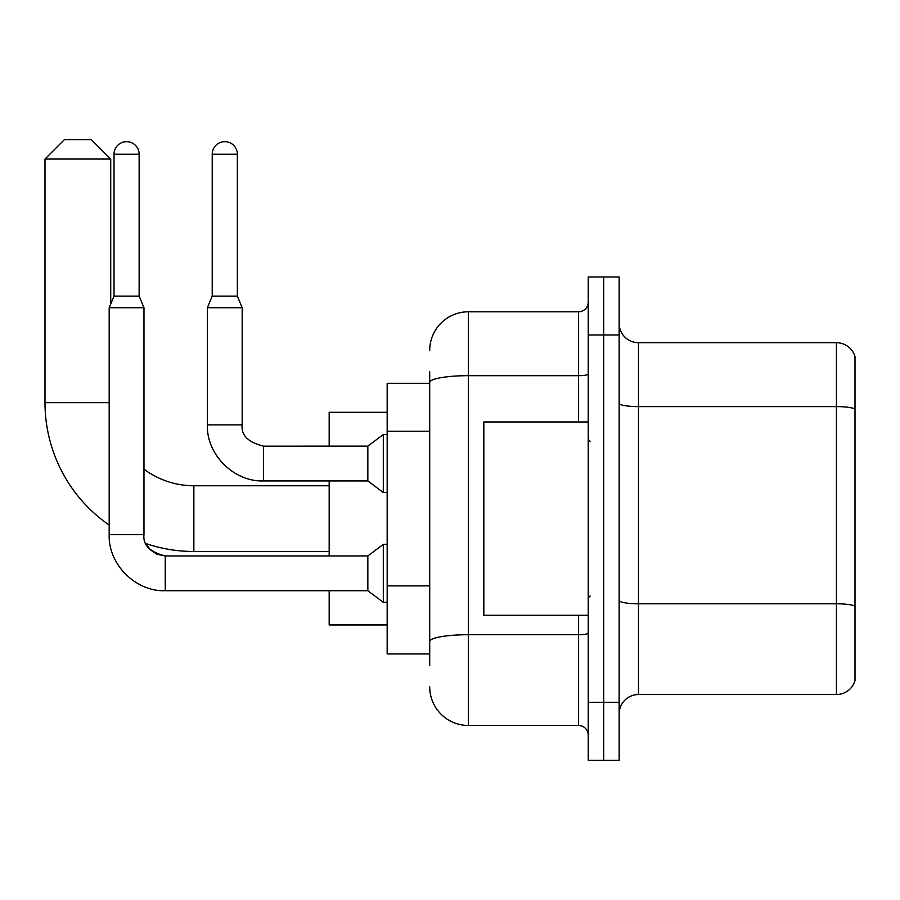 <?xml version="1.0" encoding="UTF-8"?>
<svg xmlns="http://www.w3.org/2000/svg" width="900" height="900" viewBox="0 0 900 900"><rect width="100%" height="100%" fill="white"/><g stroke="black" fill="none" stroke-linecap="round" stroke-linejoin="round"><path stroke-width="1.35" d="M429.705 419.636L429.705 371.711L429.705 383.31L387.169 383.31L387.169 653.951L429.705 653.951M429.705 665.55L429.705 371.711M429.705 350.438A38.666 38.666 0 0 1 468.36 311.782L468.36 725.479L578.554 725.479A9.664 9.664 0 0 1 588.217 735.143A9.664 9.664 0 0 0 578.554 725.479L578.554 615.285M588.217 702.281L588.217 760.275L603.686 760.275L603.686 702.281L603.686 760.275L619.155 760.275L619.155 702.281L603.686 702.281L603.686 334.98L603.686 702.281L588.217 702.281L588.217 334.98L603.686 334.98L603.686 276.986L603.686 334.98L619.155 334.98L619.155 702.281M619.155 334.98L619.155 276.986L588.217 276.986L588.217 334.98M468.36 311.782L578.554 311.782A9.664 9.664 0 0 0 588.217 302.108M429.705 648.146L429.705 597.488M468.36 725.479A38.666 38.666 0 0 1 429.705 686.812M619.155 713.88A19.328 19.328 0 0 1 638.482 694.541L836.438 694.541L836.438 342.709L638.482 342.709A19.328 19.328 0 0 1 619.155 323.381A19.328 19.328 0 0 0 638.482 342.709L638.482 694.541M855 356.625A19.328 19.328 0 0 0 836.438 342.709A19.328 19.328 0 0 1 855 356.625L855 680.625A19.328 19.328 0 0 1 836.438 694.541M329.175 551.486L193.86 551.486A148.86 148.86 0 0 1 145.924 543.566L150.21 549.709L156.949 554.254L165.24 555.941L165.24 590.738C135.653 591.795 108.124 564.266 109.181 534.668L109.181 307.721L143.977 307.721L143.977 534.668C142.808 544.984 149.895 552.071 165.24 555.941L165.24 555.975M109.181 525.06A148.86 148.86 0 0 1 45 402.637L45 159.053L64.328 139.725L91.395 139.725L110.722 159.053L45 159.053M193.86 551.486L193.86 485.764A83.126 83.126 0 0 1 143.977 469.136M110.722 304.009L110.722 159.053M329.175 480.926L329.175 555.941M329.175 590.738L329.175 624.949L387.169 624.949M387.169 412.301L329.175 412.301L329.175 446.13M139.14 296.123L114.019 296.123L114.019 154.226A12.566 12.566 0 0 1 126.585 141.66A12.566 12.566 0 0 1 139.14 154.226L139.14 296.123L143.977 307.721M165.24 555.941L367.841 555.941L367.841 590.738L165.24 590.738C135.653 591.795 108.124 564.266 109.181 534.668L143.977 534.668M367.841 555.941L383.31 544.342L383.31 602.336L387.169 602.336M237.352 296.123L212.22 296.123L212.22 154.226A12.566 12.566 0 0 1 224.786 141.66A12.566 12.566 0 0 1 237.352 154.226L237.352 296.123L242.179 307.721L207.382 307.721L207.382 424.868L242.179 424.868C241.009 435.184 248.107 442.271 263.452 446.13L263.452 480.926C233.854 481.984 206.325 454.466 207.382 424.868C206.325 454.466 233.854 481.984 263.452 480.926L367.841 480.926L383.31 492.525L387.169 492.525M263.452 446.164L367.841 446.13L367.841 480.926M367.841 446.13L383.31 434.531L383.31 492.525M588.217 421.965L483.829 421.965L483.829 615.285L588.217 615.285M429.705 431.235L387.169 431.235M429.705 585.889L387.169 585.889M588.217 633.049A9.664 1.676 0 0 1 578.554 634.725L468.36 634.725A38.666 6.716 180 0 0 429.705 641.441M429.705 382.387A38.666 6.716 180 0 1 468.36 375.683L578.554 375.683L578.554 311.782M578.554 421.965L578.554 375.683A9.664 1.676 0 0 0 588.217 373.995M855 409.027A19.328 3.353 180 0 0 836.438 406.609L638.482 406.609A19.328 3.353 -0 0 1 619.155 403.256M855 606.206A19.328 3.353 180 0 0 836.438 603.788L638.482 603.788A19.328 3.353 0 0 1 619.155 600.435M45 402.637L109.181 402.637M114.019 154.226L139.14 154.226M212.22 154.226L237.352 154.226M329.175 485.764L193.86 485.764M367.841 590.738L383.31 602.336M383.31 544.342L387.169 544.342M114.019 296.123L109.181 307.721M263.452 446.13C248.107 442.271 241.009 435.184 242.179 424.868L242.179 307.721M212.22 296.123L207.382 307.721M383.31 434.531L387.169 434.531M590.153 441.304L588.217 439.369M590.153 595.957L588.217 597.893"/></g></svg>
